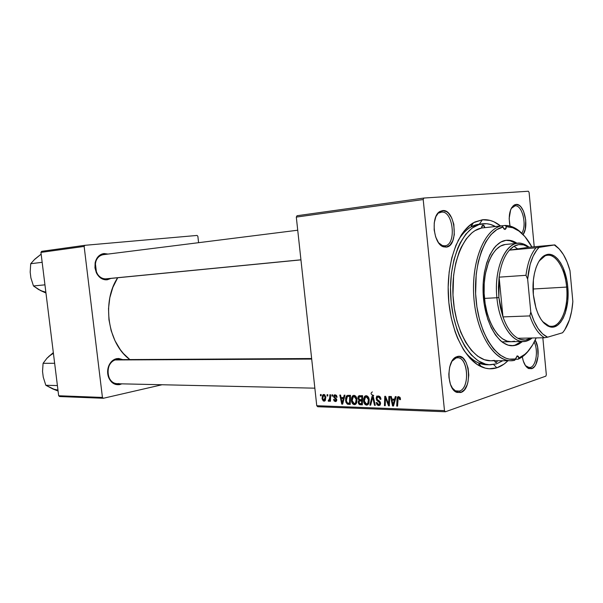 <?xml version="1.0" encoding="UTF-8"?>
<svg xmlns="http://www.w3.org/2000/svg" width="603" height="603" viewBox="0 0 603 603"><rect width="100%" height="100%" fill="white"/><g stroke="black" fill="none" stroke-linecap="round" stroke-linejoin="round"><path stroke-width="0.9" d="M444.893 245.828C456.773 245.029 453.35 210.409 441.532 212.143L442.579 210.583C455.371 208.736 459.071 246.22 446.228 247.117L444.72 245.851C442.557 246.024 440.499 244.991 438.554 242.753L442.398 245.564L444.893 245.828L446.228 247.117L449.913 245.225L452.74 240.883L454.3 234.771L453.825 224.293L451.707 217.924L448.466 213.176L446.574 211.645L442.579 210.583L438.826 212.309L435.894 216.598L434.25 222.809L434.175 229.977L435.675 236.964L438.502 242.677L440.288 244.765L442.218 246.235L446.228 247.117L443.529 246.831C433.361 244.351 430.497 216.176 439.956 211.457L442.579 210.583L441.532 212.143C453.35 210.409 456.773 245.029 444.893 245.828M521.799 233.248C527.226 225.221 522.198 204.605 515.022 205.849L516.047 204.44C523.999 203.083 529.351 226.291 523.087 234.59L525.228 229.253L525.718 220.05L523.51 211.133L520.849 206.821L519.296 205.427L516.047 204.44L514.465 204.892L511.706 207.62L510.643 209.806L509.158 218.557L509.995 226.05C508.223 215.821 509.633 208.811 514.231 205.012L516.047 204.44L515.022 205.849C522.198 204.605 527.226 225.221 521.799 233.248M530.444 367.431C536.195 365.961 538.479 350.222 534.198 342.105C538.479 350.222 536.195 365.961 530.444 367.431L527.994 367.423L530.444 367.431L529.223 367.626L525.424 365.591L527.678 367.302L530.444 367.431L531.71 368.674L530.444 367.431M535.178 340.137C540.469 348.444 538.268 367.008 531.71 368.674L534.627 366.436L535.848 364.491L538.042 356.343L537.612 346.944L535.178 340.137M459.388 391.106C470.943 388.015 467.574 353.976 456.087 357.994L457.142 356.599C469.579 352.28 473.219 389.139 460.722 392.508L459.388 391.106L455.868 391.023L459.388 391.106L457.624 391.377C455.544 391.294 453.66 390.081 451.986 387.729L455.416 390.834L459.388 391.106L460.722 392.508L464.31 389.9L467.054 385.008L467.981 381.933L468.78 375.081L468.094 368.169L466.021 362.199L462.87 358.061L459.094 356.403L455.25 357.496L451.941 361.227L449.68 367.039L448.828 374.048L448.994 377.659L450.456 384.375L453.215 389.553L454.948 391.302L456.825 392.402L460.722 392.508L456.418 392.221C446.642 388.581 446.559 360.345 456.275 356.923L457.142 356.599L456.087 357.994L457.489 357.79C468.32 356.938 470.114 388.34 459.388 391.106M441.117 212.196L441.532 212.143L441.117 212.196M454.587 358.001L455.499 357.994L454.587 358.001M119.778 384.571L119.198 383.787L119.778 384.571L121.821 383.847L119.778 384.571C114.593 385.309 110.816 382.769 108.45 376.965C107.281 373.332 107.349 369.714 108.661 366.111C110.379 361.973 113.047 359.486 116.665 358.649L122.288 359.478L118.723 358.499L116.665 358.649L114.66 359.298L111.118 361.988L108.638 366.179L107.628 371.214L107.733 373.807L109.143 378.646L111.939 382.385L115.678 384.465L119.778 384.571M116.16 359.652C112.821 360.428 110.364 362.727 108.781 366.541C107.575 369.858 107.507 373.197 108.585 376.543C110.764 381.895 114.246 384.232 119.032 383.561L117.17 383.742C105.759 384.164 104.801 361.205 116.16 359.652L116.665 358.649L116.16 359.652L311.638 358.521M107.206 279.792L106.286 278.865C93.962 280.727 90.887 255.582 103.347 254.662L104.055 253.546L108.012 254.074L104.055 253.546L102.013 253.999L98.402 256.35L96.977 258.152L95.161 262.689L94.95 267.845L96.382 272.827L99.224 276.845L101.048 278.292L105.11 279.792L107.206 279.792L110.96 278.413L107.206 279.792C102.585 280.086 98.967 277.749 96.359 272.775L94.957 267.875L95.138 262.787C96.495 257.345 99.465 254.262 104.055 253.546L103.565 254.632C99.322 255.303 96.586 258.144 95.342 263.164L96.457 272.368C98.869 276.95 102.201 279.114 106.467 278.842L107.206 279.792M496.849 367.807L493.623 364.536L496.849 367.807L504.048 364.084L507.945 360.722C504.507 364.167 500.814 366.526 496.849 367.807C491.829 369.39 486.711 369.074 481.495 366.843C464.732 359.757 450.2 329.999 448.376 296.405C446.461 262.81 457.602 231.627 473.483 222.726L482.423 219.763C488.679 219.213 494.716 221.271 500.52 225.944L493.91 221.791L490.111 220.412L482.423 219.763L474.847 221.994L471.199 224.195L464.378 230.73L461.272 235.004L455.883 245.406L451.768 257.933L449.152 272.059L448.165 287.179L448.858 302.631L451.21 317.698L455.099 331.725L457.571 338.155L463.39 349.499L470.167 358.468L477.584 364.747L485.325 368.154L489.221 368.757L496.849 367.807M479.317 224.15L482.423 219.763L479.317 224.15L470.853 226.999C466.021 229.818 461.725 234.424 457.963 240.831C464.031 230.708 471.116 225.153 479.219 224.165L479.317 224.15M117.698 277.749C101.515 301.688 107.824 343.642 129.698 359.441L123.389 353.494L120.268 349.604L114.977 340.703L111.148 330.625L108.955 319.786L108.51 308.661L109.821 297.724L112.829 287.443L117.698 277.749M546.326 374.712L542.836 337.778L546.326 374.712L545.858 376.144L445.413 411.766L545.858 376.144L546.326 374.712M534.228 246.763L529.095 192.44L534.228 246.763M423.871 198.048L528.364 191.234L529.095 192.44L528.364 191.234L423.871 198.048L423.2 199.54L296.307 217.088L316.756 405.713L444.486 410.635L423.2 199.54L423.871 198.048L297.023 215.731L423.871 198.048M351.421 400.535L351.564 397.874L352.423 396.065L353.833 395.327L355.386 395.885L356.381 397.287L356.976 399.902L356.735 402.487L355.989 403.935L354.662 404.673L353.215 404.296L351.941 402.653L351.421 400.535C351.617 402.834 352.589 404.221 354.353 404.681L356.365 403.377L356.931 399.359C356.697 397.106 355.725 395.764 354.014 395.327L352.883 395.658L351.421 400.535L352.152 400.309L351.421 400.535M343.574 397.611L344.185 395.169L344.991 395.191L342.647 404.138L341.743 404.108L339.806 395.048L340.552 395.063L341.049 397.535L343.574 397.611L341.049 397.535L340.552 395.063L339.806 395.048L341.743 404.108L342.647 404.138L344.991 395.191L344.185 395.169L343.574 397.611L344.426 397.362L343.574 397.611M398.621 396.578L400.128 397.528L400.467 399.585L399.661 399.683L399.043 397.776L397.988 398.138L397.558 406.128L396.729 406.098L397.324 397.369L398.621 396.578L397.731 396.857L396.978 399.178L396.729 406.098L397.558 406.128L398.214 397.837L398.689 397.686L399.646 398.862L399.661 399.683L400.467 399.585L400.452 398.719L398.621 396.578L397.731 396.857M376.182 398.681L376.408 397.106L377.817 396.028L379.747 396.488L380.712 398.018L380.953 399.239L380.169 399.329L379.144 397.294L377.779 397.158L377.011 397.95L377.244 399.435L379.679 401.281L380.531 402.864L380.161 404.975L378.488 405.548L377.041 404.771L376.197 402.585L376.973 402.518L377.538 403.987L378.616 404.477L379.649 404.002L379.671 402.729L376.852 400.482L376.182 398.681L379.792 403.196L379.423 404.259L378.616 404.477L376.973 402.518L376.197 402.585L378.707 405.57L379.913 405.224L380.576 403.166L379.46 401.093L377.244 399.435L376.958 398.613L377.425 397.339L378.33 397.098L379.822 397.942L380.169 399.329L380.953 399.239C380.764 397.234 379.867 396.156 378.262 396.005L376.996 396.367L376.182 398.681L376.943 398.44L376.182 398.681M369.865 405.126L372.157 395.952L373.151 395.983L375.285 405.322L374.493 405.291L372.669 397.294L370.702 405.156L369.865 405.126L370.702 405.156L372.669 397.294L374.493 405.291L375.285 405.322L373.151 395.983L372.157 395.952L369.865 405.126L370.785 404.839L369.865 405.126M363.564 400.935L363.617 398.666L364.596 396.412L366.036 395.674L367.619 396.231L369.202 399.744L368.991 402.91L368.222 404.372L366.865 405.118L365.388 404.734L364.091 403.075L363.564 400.935C363.76 403.256 364.755 404.658 366.549 405.126L368.606 403.806L369.202 399.744C368.961 397.467 367.973 396.111 366.225 395.666L365.019 396.043L363.564 400.935L364.31 400.701L363.564 400.935M320.449 395.764L320.472 394.498L321.188 394.52L321.173 395.787L320.449 395.764L321.173 395.787L321.188 394.52L320.472 394.498L320.449 395.764L321.173 395.553L320.449 395.764M357.873 398.402L358.046 396.864L358.86 395.802L362.622 395.689L362.35 404.854L359.697 404.688L358.574 403.746L358.19 401.809L358.981 400.279L357.873 398.402L358.981 400.279L358.212 402.487L359.441 404.598L362.35 404.854L362.622 395.689L358.762 395.87L357.873 398.402L358.619 398.176L357.873 398.402M394.603 399.163L395.289 396.608L396.171 396.631L393.533 405.985L392.545 405.947L390.503 396.473L391.309 396.495L391.837 399.08L394.603 399.163L391.837 399.08L391.309 396.495L390.503 396.473L392.545 405.947L393.533 405.985L396.171 396.631L395.289 396.608L394.603 399.163L395.538 398.862L394.603 399.163M388.664 402.148L388.89 396.427L389.704 396.45L389.365 405.834L388.52 405.804L385.483 397.746L385.249 405.683L384.443 405.653L384.759 396.307L385.596 396.329L388.649 404.372L388.664 402.148L388.649 404.372L385.596 396.329L384.759 396.307L384.443 405.653L385.249 405.683L385.483 397.746L388.52 405.804L389.365 405.834L389.704 396.45L388.89 396.427L388.664 402.148L389.508 401.884L388.664 402.148M335.117 394.799L336.466 395.417L337.115 397.189L336.399 397.279L335.456 395.658L334.356 396.163L334.575 397.211L336.7 399.412L336.602 400.852L335.57 401.553L334.175 401.01L333.549 399.518L334.266 399.427L335.17 400.716L336.014 400.219L335.848 399.231L333.625 396.804L333.979 395.236L335.117 394.799L334.25 395.003L333.602 396.638L336.037 399.864L335.366 400.739L334.266 399.427L333.549 399.518L335.419 401.553L336.173 401.364L336.753 399.744L334.326 396.586L335.17 395.613L336.399 397.279L337.115 397.189L336.399 397.279L337.107 397.075L335.117 394.799M347.23 395.47L350.494 395.342L350.245 404.417L347.305 404.1L345.903 402.193L345.602 398.266L346.303 396.292L347.23 395.47L345.557 400.55L347.524 404.198L350.245 404.417L350.494 395.342L347.23 395.47M322.047 398.41L322.582 395.206L323.457 394.528L324.58 394.694L325.824 397.113L325.228 400.565L324.271 401.153L323.253 400.927L322.123 398.892L324.007 401.161L324.806 400.965L325.824 397.113L323.841 394.483L323.148 394.664L322.047 398.41L322.741 398.206L322.047 398.41M327.052 395.96L327.082 394.686L327.806 394.709L327.791 395.983L327.052 395.96L327.791 395.983L327.806 394.709L327.082 394.686L327.052 395.96L327.791 395.749L327.052 395.96M329.781 397.354L329.864 394.761L330.595 394.784L330.444 401.266L329.713 401.244L329.751 399.902L328.673 401.319L328.22 401.07L328.401 400.068L329.419 399.691L329.781 397.354L329.027 400.211L328.401 400.068L328.22 401.07L329.019 401.244L329.751 399.902L329.713 401.244L330.444 401.266L330.595 394.784L329.864 394.761L329.781 397.354L330.542 397.136L329.781 397.354M331.929 396.103L331.959 394.822L332.683 394.844L332.675 396.118L331.929 396.103L332.675 396.118L332.683 394.844L331.959 394.822L331.929 396.103L332.675 395.885L331.929 396.103M317.713 406.731L445.413 411.766L444.486 410.635L423.2 199.54L296.307 217.088L297.023 215.731L296.307 217.088L316.756 405.713L317.713 406.731L316.756 405.713L444.486 410.635L445.413 411.766L317.713 406.731M198.591 242.685L197.867 236.308L198.591 242.685M41.645 251.345L84.865 245.315L197.075 235.441L197.867 236.308L197.075 235.441L84.865 245.315L84.141 246.423L40.936 252.401L58.664 395.756L102.435 397.445L84.141 246.423L84.865 245.315L41.645 251.345L40.936 252.401L41.645 251.345M59.599 396.54L103.377 398.266L162.034 384.752L103.377 398.266L102.435 397.445L84.141 246.423L40.936 252.401L58.664 395.756L59.599 396.54L58.664 395.756L102.435 397.445L103.377 398.266L59.599 396.54M522.311 356.825L523.298 361.061L525.575 365.802L528.53 368.471L531.71 368.674L528.71 368.546C525.552 366.978 523.419 363.066 522.311 356.825M472.104 224.964L469.865 225.213M490.518 364.777L487.043 364.777C478.872 364.694 471.222 359.961 464.069 350.569C468.516 356.516 473.295 360.624 478.405 362.885L488.799 364.702M451.888 361.318L456.087 357.994L451.888 361.318M441.321 212.166L439.112 212.957L439.956 211.457M513.583 206.03L512.851 206.113L513.583 206.022M511.246 208.442L515.022 205.849L513.349 206.384L511.246 208.442M377.252 396.209L376.649 396.118M373.739 395.478C370.724 394.52 370.265 393.329 372.368 391.912M362.373 404.198L360.473 404.786L362.373 404.198M362.388 403.686L359.441 404.598L362.388 403.686M358.951 402.254L358.212 402.487L358.951 402.254M361.491 400.437L361.71 399.834L361.491 400.437M360.571 399.797L358.981 400.279L360.571 399.797M361.189 396.254L361.401 395.651L361.189 396.254M361.694 400.905L361.612 403.754L362.388 403.513L360.3 403.709L358.966 402.472L359.38 401.078L362.486 400.241L360.451 400.859L361.694 400.905L359.305 401.138L358.951 402.291L359.411 403.475L361.612 403.754L361.694 400.905M361.815 396.736L361.725 399.834L362.509 399.593L360.104 399.781L358.634 398.447L359.154 396.932L362.622 395.824L359.637 396.721L362.614 396.028L360.383 396.699L362.599 396.503L358.913 397.158L359.026 399.427L361.725 399.834L361.815 396.736M367.86 404.719L366.549 405.126L367.86 404.719M368.418 399.676L367.928 403.075L369.036 402.729L366.458 404.048L364.34 401.055L365.463 397.008L367.709 396.314L366.277 396.744L368.418 399.676L369.164 399.45L368.418 399.676L367.905 397.942L366.692 396.819L364.868 397.679L364.37 401.319L365.637 403.761L366.684 404.04L367.792 403.279L368.418 399.676M375.224 405.065L374.493 405.291L375.224 405.065M373.958 399.495L373.189 399.736L373.958 399.495M373.4 397.068L372.669 397.294L373.4 397.068M380.93 399.096L380.169 399.329L380.93 399.096M380.892 398.794L380.146 399.028L380.892 398.794M380.606 397.701L379.822 397.942L380.606 397.701M379.898 396.616L378.33 397.098L379.898 396.616M379.996 405.156L378.707 405.57L379.996 405.156M376.973 402.548L376.212 402.789L376.973 402.548M380.546 402.955L379.792 403.196L380.546 402.955M380.267 402.08L379.408 402.352L380.267 402.08M379.249 400.927L377.945 401.334L379.249 400.927M400.475 399.427L399.661 399.683L400.475 399.427M400.437 398.606L399.646 398.862L400.437 398.606M399.97 397.279L398.689 397.686L399.97 397.279M397.565 405.827L396.729 406.098L397.565 405.827M397.829 398.915L396.978 399.178L397.829 398.915M393.638 405.593L392.545 405.947L393.638 405.593M395.455 399.178L392.071 400.188L395.455 399.178M394.272 400.256L393.488 403.03L394.452 402.721L393.488 403.03L393.043 404.937L393.902 404.658L393.043 404.937L392.071 400.188L395.236 399.947L392.071 400.188L393.043 404.937L394.272 400.256M389.372 405.525L388.52 405.804L389.372 405.525M387.835 401.99L387.096 402.224L387.835 401.99M386.802 399.374L386.086 399.601L386.802 399.374M386.086 397.558L385.483 397.746L386.086 397.558M385.257 405.389L384.443 405.653L385.257 405.389M389.425 404.123L388.649 404.372L389.425 404.123M336.331 395.274L335.072 395.613M336.248 401.312L335.419 401.553L336.248 401.312M336.738 399.653L336.037 399.864L336.738 399.653M336.61 399.126L335.909 399.337L336.61 399.126M336.18 398.455L335.245 398.734L336.18 398.455M334.982 397.581L334.1 397.837L334.982 397.581M334.318 396.435L333.602 396.638L334.318 396.435M342.738 403.806L341.743 404.108L342.738 403.806M343.28 398.658L342.587 401.312L343.454 401.055L342.587 401.312L342.195 403.136L342.971 402.902L342.195 403.136L341.268 398.598L344.336 397.686L341.268 398.598L344.147 398.402L341.268 398.598L342.195 403.136L343.28 398.658M350.26 403.799L348.451 404.349L350.26 403.799M350.268 403.362L347.524 404.198L350.268 403.362M346.28 400.332L345.557 400.55L346.28 400.332M349.197 396.096L349.574 395.319L349.197 396.096M349.702 396.382L349.514 403.332L350.275 403.098L347.471 403.106L346.31 400.633L347.336 396.638L350.479 395.847L347.343 396.638L346.506 397.957L346.416 401.349L347.705 403.196L349.514 403.332L349.702 396.382M355.612 404.296L354.353 404.681L355.612 404.296M356.169 399.292L355.695 402.653L356.78 402.322L354.262 403.618L352.182 400.656L353.313 396.631L355.484 395.975L354.074 396.39L356.169 399.292L356.893 399.073L356.169 399.292L355.664 397.581L354.474 396.465L352.695 397.317L352.212 400.912L353.456 403.332L354.7 403.558L355.566 402.857L356.169 399.292M324.889 400.905L324.007 401.161L324.889 400.905M325.123 397.189L323.947 400.354L322.763 398.432L323.555 395.395L324.957 394.995L323.924 395.289L325.123 397.189L325.808 396.993L325.123 397.189L324.173 395.342L323.087 395.937L322.778 398.591L323.698 400.302L324.859 399.631L325.123 397.189M330.452 401.025L329.713 401.244L330.452 401.025M330.482 399.691L329.751 399.902L330.482 399.691M329.442 400.716L328.22 401.07L329.442 400.716M329.027 400.219L329.713 400.015L329.027 400.211M439.527 212.226L439.429 211.819L439.527 212.226M496.337 362.561L495.176 362.132L494.49 360.752L496.065 362.607L497.588 360.745L496.337 362.561M517.954 359.275L515.475 359.282L517.954 359.275C522.417 357.375 526.427 353.901 529.977 348.858C526.427 353.901 522.417 357.375 517.954 359.275L518.52 358.597L517.954 359.275M519.017 357.948L518.248 356.275L517.14 355.868L515.753 358.966C498.628 363.134 479.551 336.527 476.106 300.392C472.428 264.302 485.671 230.256 503.053 227.06L496.804 229.637L490.978 234.597L485.799 241.818L481.488 251.052L478.239 261.981L476.204 274.184L475.624 293.782L476.913 306.919L479.498 319.492L483.244 330.979L487.993 340.921L493.54 348.949L499.653 354.798L506.075 358.28L509.324 359.117L515.753 358.966L514.653 360.315L510.975 360.715C493.759 361.212 476.174 332.464 473.8 296.812C471.222 261.189 484.608 228.982 501.696 225.831C483.93 229.034 470.355 263.767 474.116 300.611C477.644 337.507 497.166 364.619 514.653 360.315L517.14 355.868L519.017 357.948L524.927 354.27L527.67 351.632L532.637 344.901L536.173 337.914C531.748 348.157 526.027 354.835 519.017 357.948L518.52 358.597M490.691 360.767L484.382 359.712L477.742 356.23L471.425 350.381L465.697 342.331L460.798 332.359L456.931 320.841L454.285 308.223L452.974 295.033L453.607 275.36L455.74 263.112L459.117 252.137L461.235 247.26L466.187 238.961L471.93 232.826L475.021 230.625L481.488 228.032L481.895 225.997L482.943 225.092L484.925 227.648L505.088 225.447L506.407 226.668L504.96 229.494L503.844 228.876L503.053 227.06L501.696 225.831L481.488 228.032C464.182 231.198 450.592 262.9 453.139 297.935C455.491 332.984 473.227 361.25 490.669 360.767L510.975 360.715M511.796 345.745L514.902 345.202L521.407 341.517L517.434 344.207L514.902 345.202L516.115 345.187L512.301 345.707M515.957 243.469C512.686 241.223 509.347 240.175 505.932 240.333L510.1 240.74L515.957 243.469M506.023 240.318L506.535 240.258C510.153 239.941 513.688 240.974 517.155 243.356L511.299 240.627L506.023 240.318L500.867 242.052L496.028 245.798L493.789 248.398L489.809 254.941L486.636 263.066L484.397 272.45L483.222 282.717L483.146 293.427L484.194 304.116L487.737 319.123L491.264 327.821L495.538 335.064L500.362 340.567L502.925 342.602L508.201 345.172L513.507 345.692L516.115 345.187L512.399 345.753C498.696 346.288 484.857 323.14 483.229 294.988C481.435 266.85 492.365 241.818 506.023 240.318M522.613 341.502L516.115 345.187L518.648 344.185L522.613 341.502M496.465 363.873L490.556 364.777C471.772 365.29 452.702 334.183 450.712 296.277C448.489 258.378 463.986 225.349 482.717 223.773L482.815 223.758C487.088 223.329 491.302 224.241 495.44 226.502L490.088 224.339L486.455 223.713L479.204 224.489L472.209 228.017L465.772 234.22L460.172 242.926L457.767 248.127L453.901 259.961L451.436 273.302L450.509 287.571L451.165 302.148L453.381 316.371L457.044 329.615L459.365 335.683L464.853 346.416L471.245 354.911L478.247 360.88L485.566 364.144L489.244 364.732L496.465 363.873L502.796 360.73L496.465 363.873M514.517 341.2L511.201 341.697C498.523 342.225 485.754 320.917 484.232 295.01C482.551 269.111 492.576 245.964 505.208 244.494L517.969 243.28C521.768 242.964 525.462 244.283 529.035 247.23L522.386 243.65C507.432 238.584 493.442 266.601 496.902 297.746L498.885 297.52L499.118 277.154C500.739 265.192 504.153 256.192 509.377 250.155C513.771 245.376 518.512 243.612 523.6 244.886L528.635 247.268L523.736 244.916L518.753 244.592L513.892 246.348L509.377 250.155L528.635 247.268L554.858 244.901L535.984 247.78L509.377 250.155L528.635 247.268L554.858 244.901L558.597 248.323L554.858 244.901L539.112 247.388L536.949 249.808L533.135 256.192L530.158 264.363L527.648 279.083L530.783 312.022L529.841 315.919L502.97 316.914L499.118 277.154L498.44 287.216L498.885 297.52L500.415 307.583L502.97 316.914L498.885 297.52L496.902 297.746C493.902 270.091 504.59 243.733 517.969 243.28M513.982 246.295L517.653 248.911M494.4 360.375L491.098 360.76M482.943 225.092L484.134 225.748L484.925 227.648L505.088 225.447C511.683 225.469 517.871 228.725 523.66 235.223C519.447 230.474 514.954 227.437 510.168 226.095L505.088 225.447L506.407 226.668L505.985 228.627L504.975 229.494L501.696 225.831L481.488 228.032L482.943 225.092M531.884 246.974L524.912 236.602L519.055 231.122L512.821 227.753L506.407 226.668L511.367 227.301C519.243 229.645 526.087 236.203 531.884 246.974M511.231 341.697L507.206 341.14L502.344 338.75L497.709 334.529L493.495 328.62L489.892 321.241L487.051 312.678L485.114 303.279L484.149 293.457L484.217 283.606L485.294 274.169L488.709 261.619L492.018 254.82L495.99 249.597L500.445 246.114L505.208 244.494M50.969 387.985L58.076 391.015L52.883 388.988L57.971 390.103M54.888 389.674L45.82 385.272L57.406 385.573L45.82 385.272L43.25 377.124L42.534 371.41L43.092 363.308L47.011 358.159L53.328 352.597L47.245 358.031M54.654 363.3L43.092 363.308L54.654 363.3M52.883 388.988L45.82 385.272L43.25 377.124L42.534 371.41L43.092 363.308L47.011 358.159L50.584 354.903M53.418 353.305L48.828 356.335M311.698 359.064L115.037 359.953L311.698 359.064M105.306 278.903L300.942 259.803L105.306 278.903M38.743 289.478L45.956 293.013L40.687 290.638L45.858 292.199M42.73 291.505L38.517 289.47L33.467 285.958L44.946 284.842L33.467 285.958L30.896 277.915L30.18 272.126L30.708 263.737L34.74 259.252L41.147 254.142L34.982 259.169M42.157 262.297L30.708 263.737L42.157 262.297M40.687 290.638L33.467 285.958L30.896 277.915L30.18 272.126L30.708 263.737L34.74 259.252L38.373 256.32M542.549 321.52L549.054 326.004C559.961 329.487 568.946 308.676 566.624 287.081L567.762 286.953C570.136 309.053 560.956 330.369 549.8 326.818C541.17 323.389 535.683 312.663 533.346 294.641L533.376 280.124L534.446 273.378L536.15 267.34L538.434 262.26L541.177 258.333L544.283 255.687L547.614 254.428L551.044 254.564L554.428 256.079L557.662 258.883L560.609 262.87L563.172 267.875L566.805 280.139L567.762 286.953L567.77 300.731L565.282 313.108L563.187 318.188L560.617 322.273L557.654 325.19L554.406 326.811L550.991 327.052L547.547 325.899L544.2 323.351L541.087 319.507L538.336 314.502L536.067 308.525L533.346 294.641C531.424 276.144 537.333 257.865 545.805 254.933C555.499 250.697 566.134 266.812 567.762 286.953L566.624 287.081C568.689 306.829 561.446 326.411 551.549 326.306C548.436 326.366 545.436 324.776 542.549 321.52M533.022 289.018L566.624 287.081L533.022 289.018M484.503 298.395L496.902 297.746L484.503 298.395M517.841 338.283L520.344 339.399L525.364 340.062L531.349 338.012L528.854 339.263C525.243 340.627 521.572 340.303 517.841 338.283C511.728 334.755 506.776 327.633 502.97 316.914L499.118 277.154L525.974 275.307L527.648 279.083L530.783 312.022L533.987 321.022L538.012 328.439L542.617 333.904L547.577 337.19L562.584 332.766L564.589 330.143L569.488 319.711L571.659 311.073L572.85 301.545L569.993 270.694L567.114 262.026L563.443 254.639L559.139 248.881L554.391 245.052C561.25 249.318 566.451 257.865 569.993 270.694L572.85 301.545C571.772 315.339 568.35 325.748 562.584 332.766L547.577 337.19C540.431 333.866 534.831 325.477 530.783 312.022L529.841 315.919L502.97 316.914C506.776 327.633 511.728 334.755 517.841 338.283L544.479 337.748L547.577 337.19L544.479 337.748C538.479 334.145 533.595 326.871 529.841 315.919C533.595 326.871 538.479 334.145 544.479 337.748L517.841 338.283M532.2 337.989C529.449 340.243 526.532 341.411 523.434 341.486C511.495 342.233 499.096 322.545 496.902 297.746C499.329 325.944 514.856 346.446 527.776 340.627L532.2 337.989M509.377 250.155C504.153 256.192 500.739 265.192 499.118 277.154L525.974 275.307C527.535 263.096 530.874 253.923 535.984 247.78L509.377 250.155M539.18 260.993C541.69 257.443 544.494 255.529 547.599 255.242C556.433 254.232 565.132 269.224 566.624 287.081C565.034 267.4 554.624 251.67 545.15 255.823L539.18 260.993M535.984 247.78C530.874 253.923 527.535 263.096 525.974 275.307L527.648 279.083C529.019 264.34 532.841 253.773 539.112 247.388L535.984 247.78M454.828 357.798L455.642 357.798M477.629 364.77L479.882 364.77L477.629 364.77M470.853 226.999L473.483 222.726M478.405 362.885L481.495 366.843M95.342 263.164L95.138 262.787M96.457 272.368L96.359 272.775M108.781 366.541L108.661 366.111M108.585 376.543L108.45 376.965M454.964 391.317L455.778 391.332M438.615 212.505L439.421 212.399M442.007 246.114L442.821 246.032M527.226 367.626L527.949 367.626M455.288 358.288L456.275 356.923M455.416 390.834L456.418 392.221M527.678 367.302L528.71 368.546M513.349 206.384L514.231 205.012M442.398 245.564L443.529 246.831M358.891 400.347L360.677 399.797M358.762 395.87L359.644 395.606M360.074 400.867L362.493 400.136M365.019 396.043L366.255 395.666M367.333 403.769L368.855 403.294M378.232 397.098L379.867 396.593M379.423 404.259L380.576 403.897M376.996 396.367L378.187 396.005M335.728 400.648L336.745 400.347M334.25 395.003L334.959 394.799M346.944 395.621L348.089 395.289M348.263 396.367L350.479 395.711M352.883 395.658L354.021 395.327M355.077 403.369L356.584 402.91M323.148 394.664L323.788 394.483M324.369 400.241L325.575 399.887M323.909 395.289L324.949 394.995M479.219 224.165L482.717 223.773M511.367 227.301L510.168 226.095M113.741 383.666L314.856 388.174M297.731 230.218L103.347 254.662M300.95 259.87L106.286 278.865M549.054 326.004L549.8 326.818M548.579 326.396L549.393 326.374M523.6 244.886L522.386 243.65M501.907 341.856L523.434 341.486M527.776 340.627L528.854 339.263M544.637 255.484L545.451 255.416M545.15 255.823L545.805 254.933"/></g></svg>
